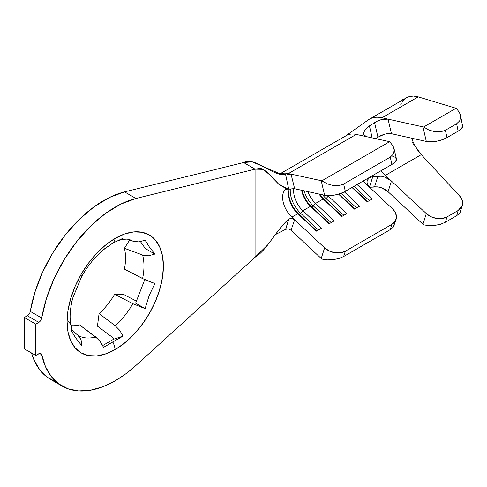 <?xml version="1.0" encoding="UTF-8"?>
<svg xmlns="http://www.w3.org/2000/svg" width="487" height="487" viewBox="0 0 487 487"><rect width="100%" height="100%" fill="white"/><g stroke="black" fill="none" stroke-linecap="round" stroke-linejoin="round"><path stroke-width="0.73" d="M71.857 301.556L72.898 297.673L81.512 276.896C87.581 266.06 94.691 257.16 102.854 250.202L112.783 243.116A16.181 9.344 -120 0 0 114.061 241.509M115.09 238.417A16.181 9.344 60 0 1 112.783 243.116L123.041 238.253L120.295 240.048C125.567 238.934 128.72 238.819 129.773 239.707A54.507 31.472 -60 0 1 132.848 241.156L138.801 241.911L145.114 240.219L149.144 246.666L154.86 254.086L148.535 255.778L142.594 255.024L124.416 248.309A51.238 29.579 -60 0 1 124.416 269.11A51.238 29.579 120 0 0 124.416 248.309L129.645 239.975L124.416 248.309L142.594 255.024A54.507 31.472 -60 0 1 142.594 278.588L154.86 283.525L149.144 295.597L145.114 308.642L132.848 303.705L114.67 294.227A51.238 29.579 -60 0 1 99.068 313.634A51.238 29.579 120 0 0 114.67 294.227L123.132 294.191L114.67 294.227L132.848 303.705A54.507 31.472 -60 0 1 115.175 325.693L119.644 330.241L123.041 336.109L112.783 341.904A16.181 9.344 60 0 1 115.115 349.459L115.242 349.532A68.095 39.313 -60 0 1 81.195 352.905A68.095 39.313 -60 0 1 70.755 298.336A68.095 39.313 -60 0 1 115.242 238.332L124.635 233.973L133.669 231.922L141.991 232.256L149.29 234.959L155.28 239.927L159.73 246.97L162.469 255.815L163.395 266.133L162.469 277.511L159.73 289.522L155.28 301.709L149.29 313.591L141.991 324.713L133.669 334.66L124.635 343.037L115.242 349.532L105.849 353.885L96.816 355.936L88.488 355.607L81.195 352.905L75.205 347.937L70.755 340.894L68.016 332.043L67.09 321.73L68.016 310.347L70.755 298.336L75.205 286.155L81.195 274.272L88.488 263.144L96.816 253.203L105.849 244.821L115.242 238.332A68.095 39.313 -60 0 1 149.29 234.959A68.095 39.313 -60 0 1 159.73 289.522A68.095 39.313 -60 0 1 115.242 349.532L115.115 349.459A68.095 39.313 120 0 1 81.128 352.868A68.095 39.313 120 0 0 115.115 349.459A16.181 9.344 -120 0 0 112.783 341.904L103.548 347.359L100.145 341.484L95.683 336.949A54.507 31.472 -60 0 1 78.005 335.373L81.012 339.786L81.469 345.386L75.747 337.966L71.723 331.525L71.26 325.919L70.061 323.502L68.259 321.505M115.115 349.459A68.095 39.313 120 0 0 159.584 289.509A68.095 39.313 120 0 0 149.223 234.923A68.095 39.313 120 0 1 159.584 289.509A68.095 39.313 120 0 1 115.115 349.459M293.691 188.646L288.724 189.181L285.632 174.596L282.192 174.699L252.187 161.824L243.634 162.542L255.072 169.147L260.776 168.313L266.292 171.394L278.747 184.226L288.724 189.181L285.632 174.596C273.463 176.921 254.64 156.193 243.634 162.542L124.532 191.872L243.634 162.542L255.072 169.147L255.072 257.246L135.97 365.445A106.367 61.411 -60 0 1 115.242 380.779A106.367 61.411 -60 0 1 62.056 386.045A106.367 61.411 -60 0 1 41.73 354.731L39.453 353.422L41.73 354.731L45.468 366.644L51.214 376.469L58.805 383.92L68.01 388.79L78.577 390.927L90.198 390.282L102.538 386.867L115.242 380.779L125.707 373.888L135.97 365.445L255.072 257.246L255.072 169.147L135.97 198.477L124.532 191.872L109.411 197.478L94.052 206.841L79.101 219.558L65.179 235.099L52.87 252.826L42.686 271.99L35.052 291.792L29.914 312.697L28.374 315.016L24.35 317.536L24.35 348.85L24.35 317.536L27.388 315.783L38.826 322.388L35.788 324.141L24.35 317.536L35.788 324.141L35.788 355.455L24.35 348.85L35.788 355.455L39.818 353.331L40.689 353.385L41.73 354.731A4.194 2.423 -60 0 0 40.926 353.495L40.902 353.483M130.139 239.841A54.507 31.472 -60 0 1 132.848 241.156L135.721 241.85L138.801 241.911L145.114 240.219L149.144 246.666L154.86 254.086L145.37 248.607L140.506 241.686L145.37 248.607L154.86 254.086L148.535 255.778L145.443 255.712L142.594 255.024A54.507 31.472 -60 0 1 142.594 278.588L124.416 269.11L145.467 279.988L154.86 283.525L149.144 295.597L145.114 308.642L135.623 303.164L144.742 279.654L135.623 303.164L145.114 308.642L132.848 303.705A54.507 31.472 -60 0 1 115.175 325.693L99.068 313.634L97.443 326.15L99.068 313.634L115.175 325.693M98.38 339.378L79.582 324.884A51.238 29.579 -60 0 1 71.212 325.657A51.238 29.579 120 0 0 79.582 324.884L95.683 336.949A54.507 31.472 -60 0 1 78.005 335.373L79.819 337.381L81.012 339.786L81.566 342.507L81.469 345.386L75.747 337.966L71.723 331.525L71.82 328.622L71.26 325.919M122.383 238.508A54.507 31.472 -60 0 1 122.809 238.508M81.518 276.89L80.477 278.826M73.062 297.107L71.82 301.356M113.544 338.167L97.443 326.15L113.544 338.167L113.544 339.281L102.696 345.545L113.544 339.281L113.544 338.167M62.056 386.045L50.618 379.44A106.367 61.411 120 0 1 31.491 352.978L34.029 360.039L39.776 369.864L47.361 377.315L56.571 382.185M391.438 133.7L388.066 119.132L422.941 126.87L426.308 141.437L391.445 133.706L388.376 133.511L384.791 134.114L381.059 135.453L375.654 138.631L377.93 137.164L374.57 122.578L378.186 120.66L382.058 119.382L385.674 118.913L388.066 119.132L381.991 117.781L418.217 96.87L456.386 108.394L418.217 96.87L413.5 96.073L409.202 96.603L406.499 97.771M405.47 98.441L402.432 101.533M388.06 191.72L422.941 224.257A14.981 10.811 17.5 0 0 423.617 224.86L428.931 225.639L434.873 225.42L440.613 224.233L445.343 222.249L456.611 215.741L458.151 210.487L456.611 215.741L445.343 222.249L447.029 216.904L458.151 210.487L462.364 205.386L462.65 203.852C462.778 200.851 461.706 198.148 459.43 195.731L421.292 154.629L417.974 150.574L415.009 145.954L411.387 138.125L415.009 145.954L421.292 154.629L385.357 175.375A27.564 15.913 60 0 1 381.071 170.694A27.564 15.913 60 0 0 385.357 175.375L421.292 154.629L459.43 195.731L461.993 199.7L462.65 203.852L461.305 207.614L458.151 210.487L447.029 216.904L442.202 218.529L436.571 218.462L430.989 216.727L426.308 213.58L422.941 224.257L388.066 191.726L384.998 189.443L381.412 187.763L377.681 186.856L369.633 187.276L374.57 186.789L377.93 176.124L381.546 176.257L385.418 177.323L389.034 179.179L391.445 181.054L385.357 175.375L426.308 213.58L391.445 181.054L388.066 191.726L391.445 181.054L384.931 177.14L381.309 176.221L372.786 176.635L369.42 187.3L372.786 176.635L372.22 176.708M412.629 142.344L413.42 144.907M285.79 229.231L288.724 219.253L280.013 228.44L267.759 244.815L255.072 257.246C266.931 250.403 277.14 228.543 288.724 219.253L290.136 218.529L291.75 218.407L294.653 219.74L324.622 247.846L294.659 219.747L291.037 230.187L321.213 258.487L324.622 247.846L329.303 251.012L334.879 252.759L340.504 252.832L345.332 251.213L391.944 224.3L395.225 221.238L396.473 217.202L395.487 212.801L392.425 208.704L363.01 181.121L370.4 188.049L367.606 184.281L367.058 182.394L367.119 180.653L369.353 177.682M392.425 156.108L395.487 157.417L396.473 159.45L395.225 161.909L391.944 164.417L345.332 191.33L340.504 193.503L334.879 195.013L329.303 195.628L324.622 195.25L321.213 180.671A14.981 5.68 -13.2 0 0 321.895 180.805L389.643 141.687A14.981 5.68 -13.2 0 0 389.016 141.528L356.228 134.418A34.76 20.064 -120 0 0 346.172 135.636L279.428 174.169M289.868 174.023L291.049 174.133L294.659 188.755L324.622 195.25L294.623 188.743M285.826 189.212A18.579 10.726 60 0 0 291.841 217.099L294.653 219.74L291.841 217.099L297.77 213.677L298.963 214.274L316.745 230.948L298.963 214.274A20.971 12.108 60 0 1 288.578 192.937A20.971 12.108 -120 0 0 298.963 214.274L300.656 213.294L318.437 229.967L300.656 213.294L298.963 214.274L297.77 213.677A18.579 10.726 60 0 1 288.548 193.875A18.579 10.726 60 0 1 289.357 189.108A18.579 10.726 -120 0 0 297.77 213.677L316.398 231.142L321.487 228.208L302.853 210.737L300.656 213.294A20.971 12.108 60 0 1 290.349 188.962A20.971 12.108 -120 0 0 300.656 213.294L302.853 210.737L310.481 206.336L311.674 206.932L329.456 223.606L311.674 206.932A20.971 12.108 60 0 1 302.001 190.344A20.971 12.108 -120 0 0 311.674 206.932L313.366 205.952L331.148 222.632L313.366 205.952L311.674 206.932L310.481 206.336A18.579 10.726 60 0 1 301.623 190.265A18.579 10.726 -120 0 0 310.481 206.336L329.115 223.807L334.198 220.873L315.57 203.402L313.366 205.952A20.971 12.108 60 0 1 304.083 190.801A20.971 12.108 -120 0 0 313.366 205.952L315.57 203.402L323.198 198.994L324.385 199.597L342.166 216.271L324.385 199.597A20.971 12.108 60 0 1 319.801 194.203A20.971 12.108 -120 0 0 324.385 199.597L326.083 198.617L343.859 215.291L326.083 198.617L324.385 199.597L323.198 198.994A18.579 10.726 60 0 1 319.003 194.033A18.579 10.726 -120 0 0 323.198 198.994L341.825 216.465L346.908 213.531L328.281 196.06L326.083 198.617A20.971 12.108 60 0 1 322.656 194.824A20.971 12.108 -120 0 0 326.083 198.617L328.281 196.06A18.579 10.726 60 0 1 327.824 195.622A18.579 10.726 -120 0 0 328.281 196.06L346.908 213.531L341.825 216.465L323.198 198.994L315.57 203.402A18.579 10.726 60 0 1 307.894 191.622A18.579 10.726 -120 0 0 315.57 203.402L334.198 220.873L329.115 223.807L310.481 206.336L302.853 210.737A18.579 10.726 60 0 1 293.795 188.652A18.579 10.726 -120 0 0 302.853 210.737L321.487 228.208L316.398 231.142L297.77 213.677L291.841 217.099A18.579 10.726 60 0 1 285.912 189.151M286.989 174.34L291.049 174.133L288.432 173.561L321.213 180.671L291.056 174.133L294.659 188.755L287.166 189.169L279.124 184.585L271.259 176.227L263.327 169.342L255.072 169.147L135.97 198.477L124.532 191.872A106.367 61.411 120 0 0 30.285 311.412L41.73 318.017A106.367 61.411 -60 0 1 135.97 198.477L120.849 204.083L105.49 213.446L90.539 226.163L76.617 241.704L64.308 259.431L54.124 278.594L46.49 298.397L41.352 319.302L39.818 321.627L35.788 324.141L35.788 355.455L38.826 353.702A4.194 2.423 -60 0 1 40.926 353.495M285.632 229.31L275.307 234.643L285.632 229.31L288.724 219.253L290.136 218.529L291.75 218.407L294.653 219.74L291.056 230.205L288.462 228.902L285.632 229.31M288.432 173.561A34.76 20.064 -120 0 0 279.532 174.2A34.76 20.064 60 0 1 288.432 173.561L356.228 134.418L288.432 173.561M394.026 148.596L394.257 150.246L393.295 154.184L390.239 157.131L393.295 154.184L394.257 150.246L392.979 145.881L394.026 148.596L396.418 158.817A14.981 5.68 -13.2 0 1 391.944 164.417L390.239 157.131L391.944 164.417L345.332 191.33L343.627 184.043L390.239 157.131L343.627 184.043L338.897 185.59L333.157 185.523L327.209 183.849L333.157 185.523L338.897 185.59L343.627 184.043L345.332 191.33A14.981 5.68 -13.2 0 1 324.622 195.25L321.213 180.671A14.981 5.68 166.8 0 0 321.895 180.805L327.209 183.849L321.895 180.805L389.643 141.687A14.981 5.68 166.8 0 0 389.016 141.528L367.015 136.762L365.353 136.159L364.215 135.197L363.667 133.937M394.135 225.524L393.295 227.112L396.095 219.387A14.981 10.836 -162.2 0 0 392.425 208.704L369.7 187.355M357.081 184.549L372.336 198.854L367.247 201.788L351.991 187.483L367.247 201.788L372.336 198.854L357.081 184.549M344.346 191.866L359.619 206.19L354.536 209.13L338.55 194.136L354.536 209.13L359.619 206.19L344.346 191.866M396.095 219.387A14.981 10.836 -162.2 0 1 391.944 224.3L345.332 251.213L343.627 256.533L390.239 229.627L391.944 224.3L390.239 229.627L343.627 256.533L338.897 258.518L333.157 259.693L327.209 259.894L321.895 259.09A14.981 10.836 -162.2 0 1 321.213 258.487L291.056 230.205M393.295 227.112L390.239 229.627L393.295 227.112M41.73 318.017A4.194 2.423 -60 0 1 38.826 322.388L27.388 315.783A4.194 2.423 120 0 0 30.285 311.412L41.73 318.017M356.575 207.949L340.985 193.333L356.575 207.949M354.877 208.929L338.964 194.009L354.877 208.929M369.286 200.614L354.031 186.308L369.286 200.614M367.588 201.588L352.338 187.288L367.588 201.588M344.139 137.127A34.76 20.064 60 0 1 356.228 134.418L367.015 136.762L364.215 135.197L363.704 134.095L363.728 132.452L365.603 129.122L369.42 125.902L372.184 137.882L369.42 125.902L377.949 120.764M367.977 120.094A43.745 25.257 60 0 1 369.219 119.291A43.745 25.257 60 0 1 381.991 117.781A43.745 25.257 -120 0 0 368.671 119.625M381.564 119.504L388.066 119.132L391.445 133.706L426.308 141.437L430.989 141.833L436.571 141.236L442.202 139.739L447.029 137.565L458.151 131.143L456.611 123.777L458.151 131.143L447.029 137.565L445.343 130.279L456.611 123.777L459.661 120.861L460.678 116.959L460.489 115.291L459.539 112.607L456.386 108.394L459.539 112.607L460.678 116.959L459.661 120.861L456.611 123.777L445.343 130.279L440.613 131.825L434.873 131.752L428.931 130.066L423.617 126.997L456.185 108.199L423.617 126.997A14.981 5.722 167 0 1 422.941 126.87L381.991 117.781L418.217 96.87C414.577 95.884 411.576 95.799 409.202 96.603L406.566 97.729L369.219 119.291M460.489 115.291L462.65 126.413C462.82 127.466 461.317 129.043 458.151 131.143L461.305 128.769L462.65 126.413L461.993 124.392M462.364 205.386L459.661 213.257L456.611 215.741L459.661 213.257L460.574 211.51M434.648 225.444L440.613 224.233L445.343 222.249L447.029 216.904A14.981 10.811 -162.5 0 1 426.308 213.58L422.941 224.257A14.981 10.811 17.5 0 0 423.617 224.86L429.09 225.645M428.931 130.066L423.617 126.997A14.981 5.722 167 0 1 422.941 126.87L426.308 141.437A14.981 5.722 -13 0 0 447.029 137.565L445.343 130.279L440.613 131.825L434.873 131.752L428.931 130.066M389.643 141.687L392.979 145.881M332.925 259.717L338.897 258.518L343.627 256.533L345.332 251.213A14.981 10.836 -162.2 0 1 324.622 247.846L321.213 258.487A14.981 10.836 17.8 0 0 321.895 259.09L327.209 259.894M402.536 99.196L403.279 99.628L402.536 99.196L402.219 100.243L402.536 99.196M412.282 140.408L412.422 138.357L412.319 140.743M400.764 104.395L401.251 103.427M120.295 240.048L118.244 240.286M122.353 238.94L119.412 240.237M123.041 336.109L113.544 339.281L123.041 336.109L103.548 347.359M103.086 346.342L101.54 343.512M103.548 249.502L112.783 243.116L123.041 238.253M81.566 276.232L81.006 275.271M123.132 294.191L136.415 301.124M71.851 330.162L78.005 335.373M127.57 239.208L132.848 241.156M368.227 185.45L367.405 183.782M367.021 182.047L367.119 180.653L368.982 177.925L372.786 176.635M365.603 129.122L369.42 125.902M388.066 191.726L381.577 187.824L377.961 186.898L374.57 186.789L377.93 176.124M391.445 133.706L384.949 134.071L377.93 137.164L374.57 122.578M71.412 326.393C69.55 320.446 69.69 312.252 71.845 301.818M285.613 189.206L287.166 189.169M368.075 120.027L345.259 136.226"/></g></svg>
